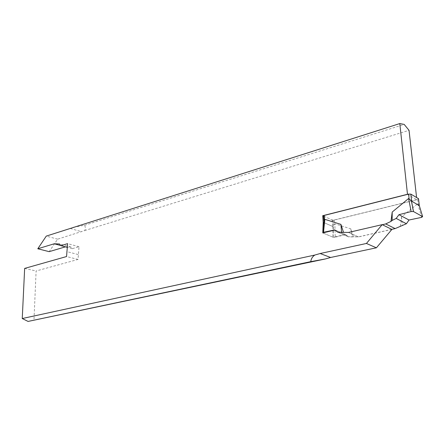 <?xml version="1.0" encoding="UTF-8"?>
<svg xmlns="http://www.w3.org/2000/svg" width="445" height="445" viewBox="0 0 445 445"><rect width="100%" height="100%" fill="white"/><g stroke="black" fill="none" stroke-linecap="round" stroke-linejoin="round"><path stroke-width="0.33" stroke-dasharray="2.23 1.67" d="M334.957 230.037L337.989 232.284L348.213 236.712L345.303 234.47L333.149 237.263L333.522 226.828L333.027 220.375L416.837 199.749L416.587 197.519M322.797 232.574L323.932 222.116M65.404 246.853L70.911 247.014L72.29 248.677L79.021 246.719L78.031 259.441L36.106 270.994L33.965 320.461M73.336 227.25L84.633 225.259C85.579 227.595 85.59 229.364 84.672 230.566L57.627 239.176L49.173 251.653M84.672 230.566L409.038 130.329M391.895 229.42L358.598 236.912L348.213 236.712M24.653 268.407L36.106 270.994M57.627 239.176L46.286 236.095M407.486 194.276L416.837 199.749M84.633 225.259L404.182 124.405M333.522 226.828L323.865 222.578M333.027 220.375L323.571 216.103L323.988 222.4M333.149 237.263L322.786 232.919M345.303 234.47L335.063 230.015M358.598 236.912L348.474 232.44M78.164 254.54L66.711 251.57M78.031 259.441L66.555 256.543M79.021 246.719L67.607 243.643M72.29 248.677L67.189 247.325M70.911 247.014L59.508 243.977M65.593 246.797L60.765 245.518M343.518 232.368L348.619 232.507L382.3 224.719M391.761 229.353L358.459 236.851L348.619 232.507M334.762 229.881L345.593 234.593L335.196 237.213L334.868 223.813L350.782 228.836L353.425 236.757L358.459 236.851M334.868 223.813L332.621 226.433L324.132 222.695M323.649 216.137L332.126 219.969L334.201 219.986L417.666 199.443L418.517 198.659M400.328 226.143L401.524 216.96L417.71 203.732L419.379 205.445M342.9 232.357L343.534 232.429M350.782 228.836L352.357 236.918L348.574 236.874L337.989 232.284M352.357 236.918L353.425 236.757M345.593 234.593L348.574 236.874M401.524 216.96L402.297 225.615M421.649 217.36L417.71 203.732M322.898 232.963L333.044 237.218L332.777 226.271M335.196 237.213L333.044 237.218M70.316 228.474L81.652 231.762M334.201 219.986L334.523 224.13M417.666 199.443L418.166 203.871M332.126 219.969L332.621 226.433M323.954 221.276L324.043 222.533M322.836 232.546L322.797 232.913"/><path stroke-width="0.67" d="M22.25 318.531L314.821 255.052C312.485 256.598 311.127 258.795 310.76 261.66L325.334 258.962L28.063 321.429L22.25 318.531L24.653 268.407L66.555 256.543L67.607 243.643L60.876 245.657L59.508 243.977L54.201 243.777L37.786 248.772L46.286 236.095L399.799 123.571L407.486 194.276L322.714 215.714L323.198 222.283L322.797 232.574M337.61 232.123L334.762 229.881L323.526 232.296L324.856 219.335L340.898 224.38L341.571 232.212L337.989 232.284L348.474 232.44L382.16 224.653L366.435 243.46L320.139 253.522L314.821 255.052M323.526 232.296L322.786 232.919L334.957 230.037M37.786 248.772L49.173 251.653L65.404 246.853M416.587 197.519L409.038 130.329L404.182 124.405L399.799 123.571M325.334 258.962L330.602 257.483L376.403 247.804L391.895 229.42L382.16 224.653M366.435 243.46L376.403 247.804M28.063 321.429L310.76 261.66M323.865 222.578L323.198 222.283M410.852 194.137L411.631 201.179L419.301 205.596L418.517 198.659L410.824 194.12L408.588 194.109L324.194 215.447L323.571 216.098L322.714 215.714M67.189 247.325L60.876 245.657M60.765 245.518L54.201 243.777M382.3 224.719L385.709 223.93L395.132 228.596L391.761 229.353M395.132 228.596L406.424 223.735L396.178 218.423L398.954 214.69L411.108 211.553L408.621 198.487L392.206 212.042L390.971 221.41L385.709 223.93M408.621 198.487L411.597 201.151M324.856 219.335L323.932 222.116M340.898 224.38L343.518 232.368M341.571 232.212L342.9 232.357M392.206 212.042L392.123 220.431L396.178 218.423M392.123 220.431L390.971 221.41M419.301 205.596L422.611 216.609L413.483 211.553L411.436 200.867M422.611 216.609L421.649 217.36L409.011 220.019L406.424 223.735M411.108 211.553L413.483 211.553M398.954 214.69L409.011 220.019M320.139 253.522L330.602 257.483M408.588 194.109L409.083 198.626M324.194 215.447L324.5 219.658M323.571 216.098L323.954 221.276M410.824 194.12L411.592 201.112M323.91 222.122L322.836 232.546M413.427 211.52L411.352 200.717"/></g></svg>
